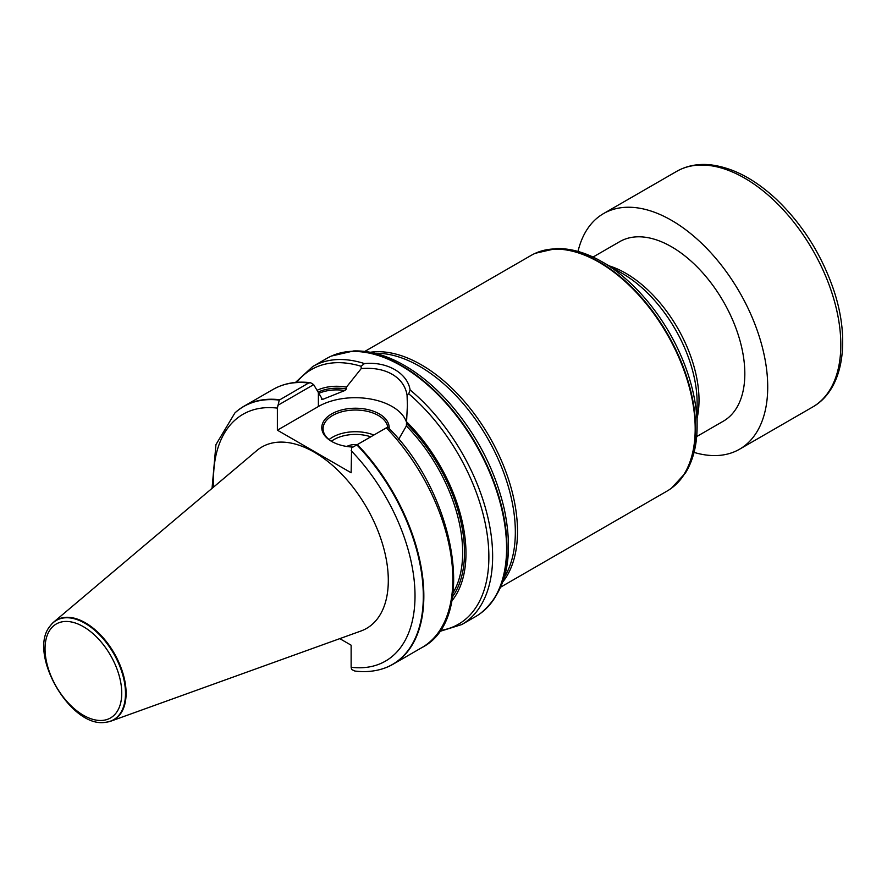 <?xml version="1.0" encoding="UTF-8"?>
<svg xmlns="http://www.w3.org/2000/svg" width="887" height="887" viewBox="0 0 887 887"><rect width="100%" height="100%" fill="white"/><g stroke="black" fill="none" stroke-linecap="round" stroke-linejoin="round"><path stroke-width="1.33" d="M593.026 257.064L619.714 241.652A103.646 59.839 60 0 1 671.537 246.786A103.646 59.839 60 0 1 744.825 373.726A103.646 59.839 60 0 1 723.36 421.17L696.672 436.581M694.033 452.392A136.033 78.544 -120 0 0 739.547 449.221A136.033 78.544 -120 0 0 751.533 315.938A136.033 78.544 -120 0 0 634.804 207.558A136.033 78.544 -120 0 0 603.515 213.601A136.033 78.544 -120 0 0 578.014 251.431M106.396 722.162A57.533 33.218 -120 0 0 106.673 722.129A57.533 33.218 -120 0 0 111.075 721.076A57.533 33.218 -120 0 0 123.759 676.227A57.533 33.218 -120 0 0 85.429 622.829A57.533 33.218 -120 0 0 53.852 621.953A57.533 33.218 -120 0 0 50.736 625.246A57.533 33.218 -120 0 0 50.57 625.457M111.075 721.076L360.942 631.012A104.721 60.46 -120 0 0 384.038 549.375A104.721 60.46 -120 0 0 314.253 452.182A104.721 60.46 -120 0 0 256.775 450.596L53.852 621.953M357.306 444.609A12.95 7.484 0 0 0 346.784 446.46A12.95 7.484 180 0 1 357.306 444.598M353.026 447.07A33.684 19.447 180 0 1 331.66 441.427A33.684 19.447 180 0 1 331.66 413.919A33.684 19.447 180 0 1 379.292 413.919A33.684 19.447 180 0 1 389.127 428.565M387.752 427.135A32.387 18.705 0 0 0 378.383 415.515A32.387 18.705 0 0 0 343.081 411.457A32.387 18.705 0 0 0 323.09 428.731A32.387 18.705 0 0 0 332.126 441.693M339.788 638.64L351.13 645.193L351.13 667.257L351.607 669.508L354.9 671.038M387.652 427.079L351.607 447.891L351.13 472.76L277.376 430.184L277.376 408.12L279.261 400.104L308.643 382.996L310.661 382.763L313.665 384.636L277.864 405.315M361.231 368.571L361.076 366.276L364.468 363.581C387.098 361.342 407.466 373.105 410.116 389.936L408.73 393.795L407.055 395.025C405.492 386.111 400.525 379.181 392.121 374.259C383.727 369.491 373.438 367.595 361.231 368.571L346.451 387.109A126.464 73.022 -120 0 0 317.191 390.225M406.645 422.722A52.145 30.103 0 0 0 371.054 399.117A52.145 30.103 0 0 0 318.378 406.523L277.376 430.184M407.055 395.025L407.399 405.248L406.357 425.971L398.684 439.265M313.665 384.636L322.48 399.46L344.91 390.491L346.451 388.927L346.451 387.109M321.471 398.828L322.48 399.46A123.082 71.06 -120 0 0 321.693 399.438M697.115 426.137L697.115 402.82A105.542 60.937 -120 0 0 622.497 273.551L602.295 261.898A134.103 77.424 -120 0 1 697.115 426.137C697.115 444.642 693.235 460.242 685.474 472.948L671.514 488.138A135.977 78.511 -120 0 0 687.103 377.995A135.977 78.511 -120 0 0 599.457 262.009A135.977 78.511 -120 0 0 535.803 253.072A135.977 78.511 -120 0 0 535.56 253.172M439.309 631.577L461.783 624.548L475.72 616.509A148.994 86.017 -120 0 0 480.189 613.593A148.994 86.017 -120 0 0 491.975 478.071A148.994 86.017 -120 0 0 378.405 355.543A148.994 86.017 -120 0 0 331.483 356.031A148.994 86.017 -120 0 0 326.726 358.448L312.789 366.497L295.471 382.441M504.359 577.193A135.389 78.167 -120 0 0 419.606 366.32A135.389 78.167 -120 0 0 375.09 353.303M502.874 581.861A136.033 78.544 -120 0 0 505.457 470.62A136.033 78.544 -120 0 0 421.314 364.801A136.033 78.544 -120 0 0 370.311 352.261M500.856 587.039L667.013 491.099A136.033 78.544 -120 0 0 671.093 488.449A136.033 78.544 -120 0 0 686.682 378.261A136.033 78.544 -120 0 0 598.991 262.219A136.033 78.544 -120 0 0 535.316 253.283A136.033 78.544 -120 0 0 530.98 255.489L364.823 351.418M382.874 668.709A148.994 86.017 -120 0 0 383.117 668.621A148.994 86.017 -120 0 0 392.996 664.263A148.994 86.017 -120 0 0 357.339 444.587M451.849 600.898A126.464 73.022 -120 0 0 406.645 421.868M279.66 399.738A148.994 86.017 -120 0 0 244.003 406.213A148.994 86.017 -120 0 0 235.299 412.577A148.994 86.017 -120 0 0 235.099 412.754M707.904 165.348A136.033 78.544 -120 0 0 676.615 171.402C686.571 165.758 697.803 163.552 710.299 164.805C732.518 167.432 754.571 178.952 776.48 199.387C801.671 223.535 820.375 252.695 832.605 286.856C851.032 338.501 844.125 389.349 812.647 407.022A136.033 78.544 -120 0 0 824.633 273.739A136.033 78.544 -120 0 0 707.904 165.348M50.404 625.668C26.643 652.555 70.96 729.336 106.13 722.195A57.311 33.096 -120 0 0 123.98 679.897A57.311 33.096 -120 0 0 84.964 623.262A57.311 33.096 -120 0 0 50.404 625.668L50.736 625.246M83.4 626.688A54.24 31.311 60 0 1 116.607 712.294A54.24 31.311 60 0 1 50.182 673.943A54.24 31.311 60 0 1 83.4 626.688M370.799 436.814A30.446 17.574 0 0 0 331.405 441.238M329.088 439.575A32.387 18.705 180 0 1 373.882 435.029M318.378 406.523L318.378 392.121M697.115 418.209A103.646 59.839 -120 0 0 625.734 273.229A103.646 59.839 -120 0 0 609.158 265.856M622.497 273.551A105.542 60.937 -120 0 0 622.486 273.551L598.869 259.991C584.034 252.03 569.742 248.227 555.994 248.582L535.316 253.283M480.399 613.438A148.938 85.984 -120 0 0 480.61 613.283A148.938 85.984 -120 0 0 497.685 492.651A148.938 85.984 -120 0 0 401.678 365.61A148.938 85.984 -120 0 0 331.971 355.82A148.938 85.984 -120 0 0 331.727 355.931M364.468 363.581A148.994 86.017 -120 0 0 312.789 366.497M361.076 366.276A147.042 84.897 -120 0 0 296.768 382.33M392.996 664.263L421.979 647.532A148.994 86.017 -120 0 0 386.333 427.844M354.789 671.027C364.679 672.268 373.959 671.514 382.619 668.787A148.872 85.95 -120 0 0 422.256 578.524A148.872 85.95 -120 0 0 356.818 444.886M351.13 667.257A142.497 82.269 -120 0 0 415.016 595.864A142.497 82.269 -120 0 0 351.13 450.696M461.783 624.548A148.994 86.017 -120 0 0 488.438 519.893A148.994 86.017 -120 0 0 410.116 389.936M440.052 630.513A147.042 84.897 -120 0 0 487.484 536.535A147.042 84.897 -120 0 0 408.73 393.795M452.592 596.641A124.38 71.803 -120 0 0 406.645 423.687M346.451 388.927A124.38 71.803 -120 0 0 318.3 392.01M344.91 390.491A123.082 71.06 -120 0 0 319.065 393.218M453.124 592.738A123.082 71.06 -120 0 0 406.357 425.971M308.643 382.996A148.994 86.017 -120 0 0 272.996 389.471C283.918 383.262 296.391 381 310.406 382.707M279.261 400.104A148.872 85.95 -120 0 0 234.9 412.943L235.299 412.577M277.376 408.12A142.497 82.269 -120 0 0 213.7 486.974M676.615 171.402L603.515 213.601M812.647 407.022L739.547 449.221M407.399 405.248L407.399 406.911M480.189 613.593L480.61 613.283C506.3 591.951 514.216 557.38 504.381 509.559C495.301 470.409 477.051 434.996 449.631 403.319C435.45 387.342 420.416 374.735 404.527 365.499C386.898 355.332 369.946 350.487 353.669 350.942L331.483 356.031M421.979 647.532C477.616 619.492 456.051 493.992 387.63 427.013M244.003 406.213L272.996 389.471M234.9 412.943L215.951 444.598L212.048 488.36"/></g></svg>
